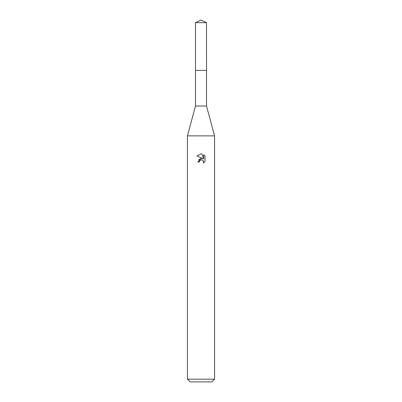 <?xml version="1.0" encoding="UTF-8"?>
<svg xmlns="http://www.w3.org/2000/svg" width="402" height="402" viewBox="0 0 402 402"><rect width="100%" height="100%" fill="white"/><g stroke="black" fill="none" stroke-linecap="round" stroke-linejoin="round"><path stroke-width="0.6" d="M195.483 22.673L206.517 22.673L201 20.1L195.483 22.673L195.472 70.39L206.522 70.39L206.517 106.027L214.567 135.876L214.567 379.186L187.432 379.186L190.146 381.9L211.854 381.9L214.567 379.186M206.517 22.673L206.527 70.39L195.472 70.39L195.483 106.027L206.517 106.027M195.483 106.027L187.432 135.876L214.567 135.876M199.307 162.056L199.533 161.071L199.307 162.056L197.879 162.056L201 158.488L202.729 158.7L196.97 155.86L201 153.871L201.874 153.966L203.633 159.031L203.633 154.695L205.03 156.107L205.03 161.458L203.412 163.011L203.472 161.212L202.301 160.041L201 159.926L201.653 159.88M203.261 160.82L203.638 162.041L203.412 163.011L205.03 161.458M202.729 158.7L202.01 158.509M201.015 158.488L198.643 159.82M200.663 160.031L199.533 161.071M205.03 156.107L203.633 154.695M201.874 153.966L201.09 153.876M201 153.871L196.97 155.86M187.432 135.876L187.432 379.186"/></g></svg>
